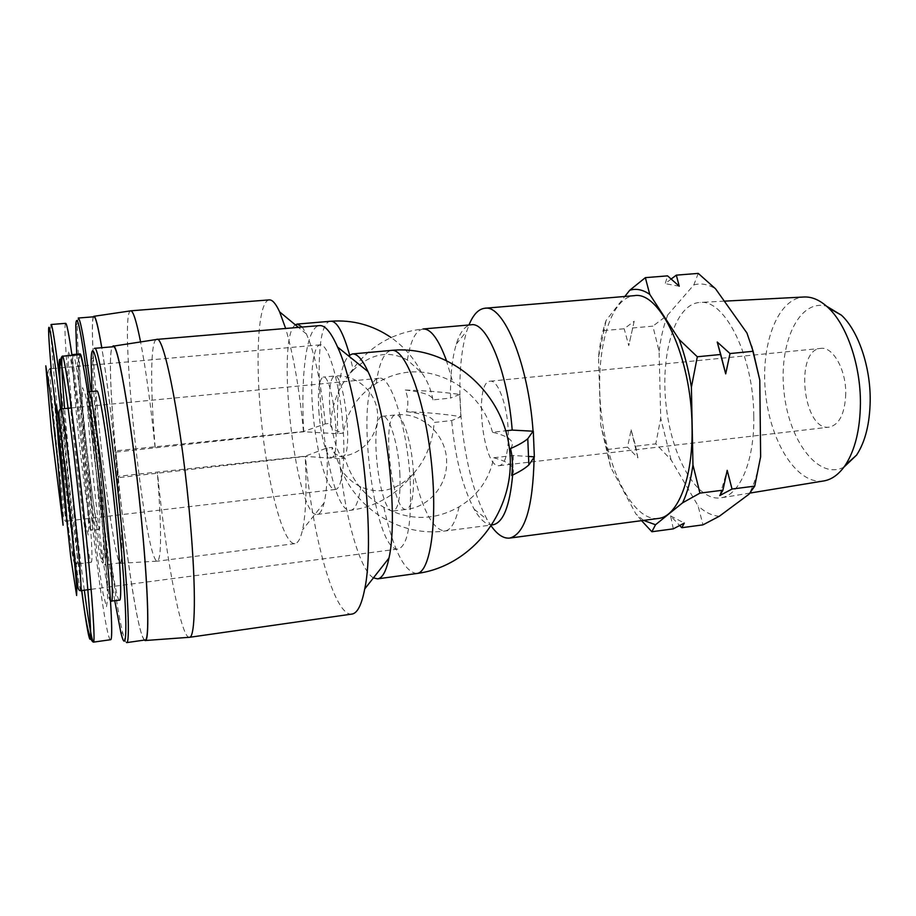 <?xml version="1.0" encoding="UTF-8"?>
<svg xmlns="http://www.w3.org/2000/svg" width="916" height="916" viewBox="0 0 916 916"><rect width="100%" height="100%" fill="white"/><g stroke="black" fill="none" stroke-linecap="round" stroke-linejoin="round"><path stroke-width="0.69" stroke-dasharray="4.58 3.44" d="M643.57 520.403L635.899 513.956L610.617 467.091L600.678 424.852L598.514 357.103C599.9 343.26 602.419 331.031 606.094 320.428L624.849 296.463M658.295 518.456C633.013 521.479 607.205 469.69 601.171 411.937C594.724 354.24 608.877 298.124 634.227 295.673M610.617 467.091L607.159 449.504L600.678 424.852M641.566 520.666L635.899 513.956M598.514 357.103L606.094 320.428M460.863 416.711L459.74 394.475C444.1 392.163 425.94 390.674 405.261 390.021C408.215 397.338 408.628 404.551 406.498 411.65C427.131 412.44 445.245 414.135 460.863 416.711L451.668 420.581L434.195 422.448C432.638 442.554 425.848 459.466 413.814 473.194L412.555 474.557C396.422 490.644 379.155 494.732 360.755 486.843C352.878 483.018 346.34 477.202 341.13 469.393L332.29 447.397L326.955 447.981L305.223 456.191L118.141 476.286L118.668 477.625L115.702 450.832L118.141 476.286M406.498 411.65C424.406 413.918 433.634 417.513 434.195 422.448M373.43 577.87C359.53 570.164 344.279 514.059 339.401 458.698L344.931 458.08C351.217 479.492 364.179 495.888 383.804 507.281C409.452 520.918 434.539 520.757 459.076 506.8C477.877 495.545 489.43 479.194 493.724 457.76C510.853 462.317 516.842 468.236 511.7 475.496M493.724 457.76L513.303 455.504L528.509 456.454M533.078 431.207L534.36 456.924M405.261 390.021C423.203 392.048 432.444 395.323 432.982 399.868L450.512 398.082C450.203 376.132 452.138 358.11 456.317 344.038C460.061 332.027 465.042 325.604 471.259 324.779M459.74 394.475L450.512 398.082M510.51 448.565C515.697 441.833 509.708 436.394 492.545 432.249L505.769 430.795M491.365 526.219L487.209 519.716C473.606 494.136 464.881 459.832 461.034 416.814L459.924 394.567C459.489 368.85 461.79 347.668 466.828 330.985L468.981 324.974M344.931 458.08C335.164 454.989 330.951 451.428 332.29 447.397M339.401 458.698L305.463 456.408L118.668 477.625M116.218 452.057L303.711 431.745L337.741 433.715L343.282 433.119C333.504 430.302 329.302 427.028 330.665 423.306L325.306 423.868L303.471 431.539L115.702 450.832M432.982 399.868C430.955 389.163 427.131 380.083 421.52 372.629L407.38 360.011C389.14 350.061 371.106 353.404 353.278 370.053L349.614 354.95M325.306 423.868C321.138 383.048 314.841 353.095 306.425 333.996L302.269 327.069M295.353 324.859C275.178 337.431 296.04 519.086 317.268 514.38C320.039 514.025 322.329 510.178 324.127 502.85C326.955 490.644 327.894 472.358 326.955 447.981M330.665 423.306C332.165 404.563 338.119 388.602 348.527 375.423L353.278 370.053M303.471 431.539C299.543 389.85 293.612 355.488 285.666 328.478M269.235 299.887C257.705 301.227 254.957 361.339 261.655 424.028C268.182 486.74 283.353 544.677 294.883 543.635C297.998 543.234 300.551 538.642 302.543 529.849C305.933 513.945 306.826 489.396 305.223 456.191M155.056 447.203C150.774 405.021 145.953 369.938 140.583 341.943M130.736 310.822L130.519 310.879C118.382 314.234 144.728 560.718 157.22 561.153L157.46 561.165C161.64 558.382 161.605 528.83 157.357 472.519M93.398 316.822C90.821 321.905 93.26 367.705 98.39 419.734C105.019 488.468 116 562.802 120.248 563.317C123.213 561.806 122.286 532.734 117.454 476.102C113.412 430.886 106.954 378.194 101.791 347.714M93.982 316.776C90.627 316.696 92.963 364.557 98.413 419.803C105.1 489.144 116.229 564.027 120.34 562.836C122.916 560.546 122.206 534.658 118.21 485.171C114.202 437.997 107.287 380.529 101.745 347.714M78.284 318.024L77.276 323.669C77.081 341.325 79.314 373.843 83.986 421.234C89.711 478.999 98.023 541.722 102.592 559.527L104.767 564.817C108.786 569.18 101.413 471.339 91.153 391.533M76.738 354.229L82.451 421.658C88.119 478.702 96.283 540.635 100.714 558.142C104.023 570.588 104.607 559.436 102.466 524.685C100.176 490.243 94.726 435.547 89.173 391.716M80.139 353.931C78.272 353.725 80.264 387.216 84.261 426.959C89.207 477.11 96.741 530.524 98.985 529.482C102.844 534.692 92.39 419.803 84.512 372.846M65.666 323.325C63.513 323.153 66.708 369.423 72.181 423.077C78.948 490.461 88.737 563.237 91.325 562.229C92.882 560.168 91.543 535.528 87.306 488.308C83.138 443.23 76.749 387.88 72.009 355.374M303.711 431.745C300.517 374.117 306.482 326.508 319.638 325.592M351.95 614.075C334.317 617.04 312.047 535.196 305.463 456.408M155.182 447.42C150.361 389.54 150.327 341.737 156.327 339.504L156.705 339.412M189.44 637.318L189.04 637.318C180.441 636.334 165.189 552.394 157.483 472.77M337.741 433.715C336.332 392.472 339.916 366.515 348.492 355.843M492.545 432.249C486.247 410.128 472.965 393.308 452.676 381.789C426.169 368.037 400.681 368.564 376.224 383.38C357.755 395.254 346.775 411.834 343.282 433.119M110.596 639.712C102.855 641.086 71.7 354.549 79.566 354.721M119.549 600.209C112.874 602.671 89.688 389.804 96.741 391.006M114.786 600.85C105.741 545.604 95.001 447.019 91.966 391.453M126.66 642.608C125.71 642.643 124.484 639.654 122.962 633.643C111.592 590.11 91.131 402.261 92.894 357.835C93.077 351.664 93.638 348.504 94.566 348.332M145.232 639.963C133.038 641.761 100.886 347.107 113.183 346.74M144.407 640.078C131.664 627.494 102.615 361.316 112.347 346.809M534.12 456.798L534.12 457.691M513.303 455.504L512.639 475.049M492.865 524.834C486.625 525.349 480.385 520.139 474.167 509.204C462.672 487.392 455.172 457.851 451.668 420.581M607.159 449.504L627.552 447.145L631.124 429.833L635.635 446.207L655.787 443.859L671.085 459.843L698.084 505.838L702.973 524.857M603.438 330.642L624.174 328.752L634.181 321.241L628.765 345.675L624.174 328.752M632.383 328.008L652.868 326.142L659.108 351.263L660.722 418.2L655.787 443.859M673.317 528.853L670.592 515.891L679.672 525.555M635.635 446.207L637.902 457.863L627.552 447.145M671.21 278.979L665.222 283.651L667.558 275.865M698.244 273.392L693.801 284.956L667.764 314.944L652.868 326.142M845.754 393.662C844.941 413.505 839.445 424.669 829.266 427.131C803.057 431.631 794.195 349.591 820.759 348.389C832.896 346.374 846.121 369.686 845.754 393.662M843.922 467.137C818.412 480.511 788.905 440.642 784.05 392.185C778.44 343.809 798.752 298.559 826.541 306.173M823.37 481.003C796.954 484.736 770.654 442.508 765.65 394.166C760.211 345.882 776.894 299.005 803.492 297.013M753.788 416.425C754.566 460.863 739.785 495.19 721.293 497.789C696.721 502.151 671.428 456.626 666.058 404.929C660.264 353.278 675.252 303.402 700.19 302.417C725.048 299.28 753.811 356.897 753.788 416.425M659.108 351.263C660.768 337.557 663.653 325.455 667.764 314.944M693.801 284.956C700.774 282.895 708.022 284.189 715.556 288.815M746.964 333.046L751.715 346.248M760.635 456.729C758.139 471.774 754.257 484.266 749.002 494.216M719.335 516.246C712.098 515.788 705.011 512.319 698.084 505.838M671.085 459.843L660.722 418.2M508.254 441.157C507.327 456.328 504.35 464.492 499.335 465.671C482.938 469.106 473.457 381.342 490.209 381.193C497.8 379.556 507.327 405.09 508.231 430.726L508.346 438.192M679.237 286.216L665.222 283.651M634.181 321.241L628.765 345.675M719.77 495.579L727.19 470.343M670.592 515.891L684.286 523.07M631.124 429.833L637.902 457.863M410.208 481.049C411.776 522.841 407.838 545.489 398.368 548.982C372.835 554.134 353.152 378.789 379.144 378.274C390.731 374.988 407.528 428.093 410.208 481.049M399.834 473.091C400.761 496.3 398.575 508.952 393.273 511.025C379.235 514.357 368.198 416.127 382.602 416.288C389.14 414.559 398.334 444.065 399.834 473.091M318.825 410.883C320.302 434.333 326.772 458.435 331.558 457.37C341.897 458.676 333.012 373.739 323.153 377.094C319.134 379.19 317.692 390.456 318.825 410.883M312.459 406.006C315.138 447.752 326.646 491.228 335.416 489.453C342.824 489.144 346.225 455.241 342.046 415.738C337.958 376.224 327.596 343.626 320.268 344.84C313.272 345.114 310.055 372.995 312.459 406.006M330.894 321.241C305.463 321.665 325.775 515.273 350.668 510.292C355.236 509.617 358.591 501.796 360.755 486.843M73.28 354.526C71.597 354.309 73.761 387.811 77.803 427.612C82.795 477.809 90.146 531.314 92.15 530.295C93.856 530.696 91.52 494.136 86.699 448.13C81.89 402.158 75.982 360.103 73.784 355.225M73.463 427.348L82.028 500.789L85.783 525.509L88.199 535.036L88.715 526.311L87.054 499.838L83.482 460.519L73.956 379.579L70.2 356.244L68.185 351.16L68.208 364.03L73.463 427.348M91.325 562.229L76.944 564.038C70.99 564.703 64.303 492.407 56.643 424.91C51.605 370.98 46.006 325.26 51.17 324.493C49.578 324.264 53.254 370.625 58.83 424.406C65.746 491.938 75.055 564.966 76.944 564.038C77.952 562.745 76.692 542.604 73.154 503.594C69.662 465.855 64.292 416.219 59.746 379.659M51.193 368.69L56.609 424.944C64.349 500.525 74.803 580.492 74.562 558.978M74.379 553.413C73.498 533.009 67.131 466.255 60.513 409.063M376.224 383.38C379.11 362.782 384.216 351.778 391.544 350.381M416.734 573.508C404.334 571.95 393.353 549.875 383.804 507.281M81.65 590.557C74.791 539.341 66.192 460.095 61.922 408.868M84.318 590.202C77.368 538.619 68.849 460.233 64.589 408.605M102.111 522.246L106.153 568.699L107.664 598.675L106.474 606.839L103.05 593.385L98.195 562.55L87.879 475.083L84.089 433.039L82.154 401.746L82.566 387.571L85.428 394.83L90.363 423.925L102.111 522.246M111.42 601.297C105.443 603.655 82.245 390.502 88.589 391.773M407.38 360.011C410.471 340.649 415.704 330.31 423.077 328.981C391.029 332.668 366.182 348.149 348.527 375.423M446.287 360.137L452.676 381.789M459.076 506.8C455.687 522.051 450.958 530.124 444.901 531.017C433.028 529.872 422.677 510.601 413.814 473.194M80.757 590.671C79.532 588.736 76.944 571.595 72.982 539.238M64.463 460.714C61.395 428.345 60.25 411.089 61.029 408.948M413.345 471.522C414.227 494.674 411.914 507.304 406.418 509.399C391.899 512.788 380.873 414.811 395.758 414.914C402.525 413.162 411.914 442.577 413.345 471.522M329.829 409.761C331.271 433.176 337.867 457.199 342.824 456.122C353.507 457.382 344.656 372.64 334.443 376.018C330.287 378.136 328.741 389.38 329.829 409.761M55.189 431.894C59.689 475.576 65.505 521.983 66.479 521.112C65.505 522.074 64.532 520.62 63.547 516.739L48.594 378.411C47.54 372.904 48.033 369.698 50.071 368.793C49.212 368.518 51.594 397.326 55.189 431.894M317.268 514.38L350.668 510.292C375.892 506.811 396.525 494.903 412.555 474.557M421.509 372.629C414.181 358.339 404.036 346.637 391.063 337.512M306.425 333.996L298.421 327.39M324.127 502.85L302.543 529.849M294.883 543.635L157.46 561.165M120.248 563.317L157.22 561.153M120.34 562.836L104.767 564.817M100.714 558.142L102.592 559.527M75.742 325.409L77.276 323.669M98.985 529.482L92.15 530.295C90.089 528.91 89.963 534.967 88.142 510.189L76.749 399.078L71.574 359.393L71.963 355.065M81.799 590.534C74.814 539.1 66.261 460.336 62.07 408.857M110.515 601.125C109.405 600.175 108.718 597.381 108.454 592.732L102.352 521.754L88.795 409.658C86.917 396.159 86.528 394.807 87.753 392.14M120.763 632.063L122.962 633.643M91.085 359.862L92.894 357.835M456.317 344.038L466.828 330.985M474.167 509.204L487.209 519.716M341.13 469.393C357.423 510.327 401.712 537.074 444.901 531.017L492.224 524.914M724.316 301.158L700.19 302.417M749.964 493.071L721.293 497.789M499.335 465.671L829.266 427.131M490.209 381.193L820.759 348.389M91.131 589.309L398.368 548.982M71.414 407.952L379.144 378.274M393.273 511.025L406.418 509.399C428.711 507.063 447.042 485.789 446.619 462.431C447.214 435.077 421.749 411.502 395.758 414.914L382.602 416.288M331.558 457.37L342.824 456.122C363.583 453.981 379.842 433.417 377.461 412.074C375.388 390.708 355.225 373.865 334.443 376.018L323.153 377.094M320.268 344.84L50.071 368.793M335.416 489.453L66.479 521.112"/><path stroke-width="1.37" d="M624.849 296.463L629.704 290.28C636.082 288.242 642.769 289.605 649.742 294.357L679.111 339.447C684.481 353.839 688.58 369.766 691.397 387.228L692.954 464.95C690.801 480.167 687.355 492.785 682.615 502.804L655.535 524.742L643.57 520.403M468.981 324.974C473.228 314.566 478.518 308.99 484.827 308.245L634.227 295.673C659.921 290.59 691.443 357.045 692.038 426.238C693.343 477.957 677.726 516.922 658.295 518.456L509.662 538.081C503.594 538.7 497.502 534.749 491.365 526.219M655.535 524.742L651.871 531.738L641.566 520.666M692.954 464.95L699.927 493.129L682.615 502.804M679.111 339.447L697.316 356.771L691.397 387.228M629.704 290.28L645.356 277.651L649.742 294.357M528.509 456.454L534.12 456.798M533.307 431.322L534.36 456.924L528.864 464.927C525.051 468.431 519.326 471.946 511.7 475.496C512.994 465.797 512.605 456.821 510.51 448.565C518.181 445.256 523.929 441.981 527.776 438.741L533.078 431.207L512.193 430.096L505.769 430.795M302.269 327.069L297.288 324.069L295.353 324.859M285.666 328.478L279.632 311.875C275.842 303.643 272.373 299.647 269.235 299.887L130.736 310.822C133.152 310.776 136.438 321.15 140.583 341.943M101.791 347.714C98.115 326.13 95.447 315.676 93.787 316.329L93.398 316.822M101.745 347.714C98.23 327.104 95.642 316.787 93.982 316.776L78.284 318.024C80.665 319.34 84.959 343.844 91.153 391.533M89.173 391.716C81.238 331.684 76.761 309.574 75.742 325.409L76.738 354.229M84.512 372.846C82.463 360.274 81.009 353.965 80.139 353.931L73.28 354.526L73.784 355.225M72.009 355.374C68.872 334.1 66.765 323.417 65.666 323.325L51.17 324.493C52.338 325.157 55.2 343.546 59.746 379.659M51.468 431.665L63.09 525.189L57.719 460.634L49.819 390.937L45.8 365.827L51.468 431.665M319.638 325.592C325.077 325.134 331.054 332.29 337.569 347.038C360.022 394.43 376.098 537.257 364.717 588.977C361.625 604.915 357.366 613.285 351.95 614.075L189.44 637.318C195.371 637.88 196.287 590.396 190.299 522.36C182.353 428.161 164.227 334.18 156.705 339.412L319.638 325.592M348.492 355.843L352.351 353.954C357.183 353.553 362.392 359.427 367.992 371.575C386.46 409.257 398.609 516.899 388.979 558.062C386.22 571.218 382.43 578.156 377.621 578.855L373.43 577.87M70.99 522.109L76.818 588.106L76.612 595.469L70.772 557.317L58.498 444.191L55.956 405.273L57.697 412.028L61.303 437.47L70.99 522.109M64.589 408.605C61.853 375.434 61.109 357.973 62.345 356.21L79.566 354.721C82.6 350.13 95.837 440.527 104.573 530.398C111.008 595.423 113.263 640.673 110.596 639.712L93.409 642.139C91.818 640.673 88.783 623.361 84.318 590.202M111.42 601.297C113.561 601.927 111.958 567.92 107.264 520.357C100.966 455.137 91.096 388.682 88.589 391.773L96.741 391.006C99.569 387.892 109.725 454.21 115.931 519.326C120.557 566.821 121.92 600.804 119.549 600.209L110.515 601.125M91.966 391.453L91.085 359.862C91.726 342.321 95.024 350.164 100.978 383.369C106.748 416.929 114.225 475.828 119.389 529.414C127.908 616.857 127.633 661.638 120.763 632.063L114.786 600.85M121.851 529.666C128.355 596.854 130.038 643.524 126.66 642.608L145.232 639.963C149.342 640.765 148.426 594.163 142.117 527.215C133.644 434.596 118.175 341.805 113.183 346.74L94.566 348.332C98.539 343.454 113.057 436.703 121.851 529.666M112.347 346.809L112.886 346.225C117.695 338.76 133.518 432.695 142.186 527.364C148.655 596.076 149.434 643.089 145.049 640.524L144.407 640.078M446.287 360.137C438.466 339 430.726 328.615 423.077 328.981L471.259 324.779C486.969 321.459 507.773 372.033 512.193 430.096M484.827 308.245C503.537 304.249 528.383 363.56 533.078 431.207M534.12 457.691C532.998 507.395 524.834 534.2 509.662 538.081M512.639 475.049C509.777 506.182 503.193 522.784 492.865 524.834L492.224 524.914M679.672 525.555L681.802 527.708L702.973 524.857L719.335 516.246L749.002 494.216L754.727 486.133L760.635 456.729L759.788 380.06L753.124 351.275L746.964 333.046L715.556 288.815L698.244 273.392L676.34 275.155L671.21 278.979M651.871 531.738L673.317 528.853L684.286 523.07L681.802 527.708M699.927 493.129L722.93 490.186L719.77 495.579L732.033 489.03L754.727 486.133M697.316 356.771L720.755 354.469L725.701 373.865L730.018 353.553L753.124 351.275M732.033 489.03L727.19 470.343L722.93 490.186M645.356 277.651L667.558 275.865L679.237 286.216L676.34 275.155M730.018 353.553L717.239 342.034L720.755 354.469M826.541 306.173L841.449 315.196C858.178 330.676 870.532 366.469 870.2 400.338C869.857 423.467 865.311 441.73 856.563 455.137L843.922 467.137M803.492 297.013L804.328 296.979C812.4 296.715 820.415 300.345 828.373 307.856C846.899 325.088 860.754 365.45 860.422 403.613C860.067 429.673 855.04 450.168 845.353 465.099C839.182 474.133 832.129 479.389 824.194 480.866L823.37 481.003M751.715 346.248L759.788 380.06M508.346 438.192L508.254 441.157M725.701 373.865L717.239 342.034M349.614 354.95C343.168 332.371 336.928 321.127 330.894 321.241L297.288 324.069M74.562 558.978L74.379 553.413M60.513 409.063C55.235 363.927 51.571 336.974 49.51 328.18C47.907 323.474 48.468 336.974 51.193 368.69M391.544 350.381C405.17 348.08 424.108 397.166 431.001 458.733C438.054 520.277 430.566 572.695 416.734 573.508C472.954 566.386 516.739 509.021 509.571 449.79C503.159 390.468 447.741 344.714 391.544 350.381L352.351 353.954M61.922 408.868C58.235 365.083 58.063 345.263 62.517 370.293C66.914 394.83 75.788 466.324 82.486 532.425C88.005 586.858 91.153 628.353 90.661 637.708C89.825 644.727 86.814 629.006 81.65 590.557M62.07 408.857C58.91 376.052 59.002 358.511 62.345 356.21C64.463 351.675 76.829 442.485 85.852 532.654C92.47 597.896 95.424 643.204 93.409 642.139C89.631 640.628 85.761 623.418 81.799 590.534M75.501 520.494C79.932 564.783 81.684 588.175 80.757 590.671C79.211 590.912 78.203 589.32 77.746 585.919L59.666 420.421C58.487 412.967 58.945 409.143 61.029 408.948C62.208 406.464 69.799 464.217 75.501 520.494M72.982 539.238L64.463 460.714M66.479 521.112C69.204 526.265 51.674 363.331 50.071 368.793M391.063 337.512C372.732 325.065 352.671 319.638 330.894 321.241M298.421 327.39L279.632 311.875M94.027 316.295L130.519 310.879M71.963 355.065L73.28 354.526M367.992 371.575L337.569 347.038M388.979 558.062L364.717 588.977M377.621 578.855L416.734 573.508M88.589 391.773L87.753 392.14M145.461 640.502L189.04 637.318M113.286 346.168L156.327 339.504M528.864 464.927L527.776 438.741M841.449 315.196L828.373 307.856M856.563 455.137L845.353 465.099M804.328 296.979L724.316 301.158M824.194 480.866L749.964 493.071M80.757 590.671L91.131 589.309M61.029 408.948L71.414 407.952"/></g></svg>

